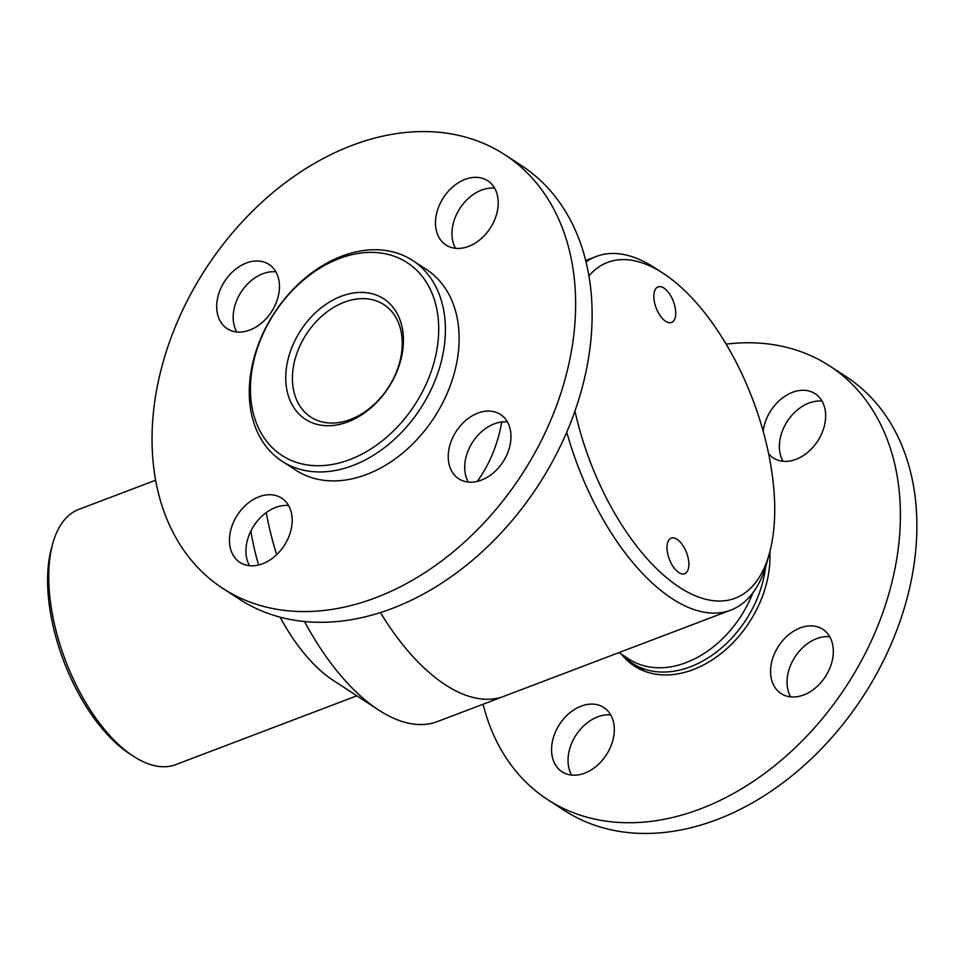 <?xml version="1.0" encoding="UTF-8"?>
<svg xmlns="http://www.w3.org/2000/svg" width="965" height="965" viewBox="0 0 965 965"><rect width="100%" height="100%" fill="white"/><g stroke="black" fill="none" stroke-linecap="round" stroke-linejoin="round"><path stroke-width="1.45" d="M586.093 261.925A189.188 91.663 -110.8 0 1 596.334 256.437A189.188 91.663 -110.8 0 1 654.861 267.884A189.188 91.663 -110.8 0 1 655.03 268.005L663.293 273.397A179.611 87.019 69.2 0 0 663.136 273.288A179.611 87.019 69.2 0 0 588.964 275.821M574.983 411.054A179.611 87.019 69.2 0 0 673.992 583.487A179.611 87.019 69.2 0 0 769.515 553.005L766.922 562.523A189.188 91.663 -110.8 0 1 730.71 610.145A189.188 91.663 -110.8 0 1 566.769 432.139M730.71 610.145L503.923 696.308A189.188 91.663 -110.8 0 1 380.415 612.534A189.188 91.663 -110.8 0 0 503.923 696.308L437.338 721.603A189.188 91.663 -110.8 0 1 378.642 710.023A189.188 91.663 -110.8 0 1 304.53 621.496M501.776 421.97C497.759 444.443 489.605 464.237 477.313 481.366M769.515 553.005A179.611 87.019 69.2 0 0 663.293 273.397M665.645 321.309A19.011 9.204 69.2 0 0 671.531 322.467A19.011 9.204 69.2 0 0 673.389 301.418A19.011 9.204 69.2 0 0 658.021 286.919A19.011 9.204 69.2 0 0 654.584 302.696A19.011 9.204 69.2 0 0 665.645 321.309M678.817 572.559A19.011 9.204 69.2 0 0 684.692 573.705A19.011 9.204 69.2 0 0 686.549 552.668A19.011 9.204 69.2 0 0 671.194 538.168A19.011 9.204 69.2 0 0 667.756 553.946A19.011 9.204 69.2 0 0 678.817 572.559M276.666 554.67A189.188 91.663 -110.8 0 1 266.231 512.596M378.642 710.023L333.19 680.361A136.499 66.139 -110.8 0 1 280.055 617.118M258.62 564.995A136.499 66.139 -110.8 0 1 250.912 530.955M155.582 480.232L78.828 509.387A136.499 66.139 69.2 0 0 52.701 543.753A136.499 66.139 69.2 0 0 49.432 592.474A136.499 66.139 69.2 0 0 133.435 756.258A136.499 66.139 69.2 0 0 175.787 764.606L356.857 695.813M133.435 756.258L129.298 753.556A131.71 63.811 -110.8 0 1 48.25 595.526A131.71 63.811 -110.8 0 1 51.41 548.506L52.701 543.753M622.208 654.692A98.189 71.603 -57 0 0 632.34 663.281A98.189 71.603 -57 0 0 713.798 654.005A98.189 71.603 -57 0 0 765.571 567.106M362.973 413.092A67.055 48.901 -57 0 0 400.945 356.773A67.055 48.901 -57 0 0 383.889 304.638A67.055 48.901 -57 0 0 331.707 308.607A67.055 48.901 -57 0 0 293.734 364.939A67.055 48.901 -57 0 0 310.79 417.073A67.055 48.901 -57 0 0 362.973 413.092M361.344 415.034A71.844 52.387 123 0 1 287.365 362.43A71.844 52.387 123 0 1 385.071 299.729A71.844 52.387 123 0 1 361.344 415.034M371.392 448.629A114.956 83.822 -57 0 0 409.365 264.133A114.956 83.822 -57 0 0 253.023 364.444A114.956 83.822 -57 0 0 371.392 448.629M375.252 454.141A119.744 87.308 123 0 1 282.07 461.234A119.744 87.308 123 0 1 251.624 368.135A119.744 87.308 123 0 1 319.427 267.558A119.744 87.308 123 0 1 412.61 260.466A119.744 87.308 123 0 1 443.056 353.564A119.744 87.308 123 0 1 375.252 454.141M282.07 461.234L295.809 470.172A119.744 87.308 -57 0 0 434.286 417.375A119.744 87.308 -57 0 0 426.349 269.404L412.61 260.466M468.29 482.042A38.323 27.937 123 0 1 472.657 442.103A38.323 27.937 123 0 1 507.397 421.91M236.763 331.972A38.323 27.937 123 0 1 241.141 292.021A38.323 27.937 123 0 1 275.869 271.828M504.828 154.738L521.305 165.461A258.644 188.597 123 0 1 538.506 484.997A258.644 188.597 123 0 1 239.501 599.241A258.644 188.597 123 0 1 239.332 599.132L222.855 588.409A258.644 188.597 123 0 1 205.726 268.777A258.644 188.597 123 0 1 504.828 154.738A258.644 188.597 123 0 1 522.017 474.273A258.644 188.597 123 0 1 223.012 588.517A258.644 188.597 123 0 1 222.855 588.409M249.513 565.695A38.323 27.937 123 0 1 253.892 525.756A38.323 27.937 123 0 1 288.619 505.551M455.54 248.319A38.323 27.937 123 0 1 459.907 208.38A38.323 27.937 123 0 1 494.647 188.187M227.209 328.679A38.323 27.937 123 0 1 227.185 328.667A38.323 27.937 123 0 1 224.652 281.31A38.323 27.937 123 0 1 268.958 264.41A38.323 27.937 123 0 1 271.515 311.755A38.323 27.937 123 0 1 227.209 328.679M239.959 562.402A38.323 27.937 123 0 1 239.935 562.39A38.323 27.937 123 0 1 237.402 515.033A38.323 27.937 123 0 1 281.708 498.145A38.323 27.937 123 0 1 284.265 545.478A38.323 27.937 123 0 1 239.959 562.402M458.737 478.761A38.323 27.937 123 0 1 458.713 478.737A38.323 27.937 123 0 1 456.18 431.391A38.323 27.937 123 0 1 500.485 414.492A38.323 27.937 123 0 1 503.03 461.837A38.323 27.937 123 0 1 458.737 478.761M445.987 245.026A38.323 27.937 123 0 1 445.963 245.014A38.323 27.937 123 0 1 443.43 197.656A38.323 27.937 123 0 1 487.735 180.769A38.323 27.937 123 0 1 490.28 228.102A38.323 27.937 123 0 1 445.987 245.026M823.338 629.65A38.323 27.937 -57 0 0 822.831 629.313A38.323 27.937 -57 0 0 778.514 646.2A38.323 27.937 -57 0 0 781.059 693.558A38.323 27.937 -57 0 0 825.135 677.02A38.323 27.937 -57 0 0 823.338 629.65M483.091 704.221A258.644 188.597 -57 0 0 547.613 799.575A258.644 188.597 -57 0 0 845.135 687.936A258.644 188.597 -57 0 0 833.048 368.232A258.644 188.597 -57 0 0 829.586 365.904A258.644 188.597 -57 0 0 726.163 344.143M621.484 654.222A99.383 72.472 -57 0 0 634.415 666.055A99.383 72.472 -57 0 0 724.003 651.11A99.383 72.472 -57 0 0 769.865 551.715M768.61 453.671A38.323 27.937 -57 0 0 773.375 457.953A38.323 27.937 -57 0 0 817.452 441.415A38.323 27.937 -57 0 0 815.654 394.046A38.323 27.937 -57 0 0 815.148 393.708A38.323 27.937 -57 0 0 783.363 397.315A38.323 27.937 -57 0 0 763.158 431.198M604.331 707.864A38.323 27.937 -57 0 0 603.813 707.514A38.323 27.937 -57 0 0 559.507 724.413A38.323 27.937 -57 0 0 562.04 771.771A38.323 27.937 -57 0 0 606.117 755.233A38.323 27.937 -57 0 0 604.331 707.864M547.613 799.575L564.091 810.286A258.644 188.597 -57 0 0 861.624 698.66A258.644 188.597 -57 0 0 849.538 378.956A258.644 188.597 -57 0 0 846.064 376.627L829.586 365.904M642.159 669.662A99.383 72.472 -57 0 0 643.16 670.651M822.059 401.126A38.323 27.937 -57 0 0 787.319 421.319A38.323 27.937 -57 0 0 782.953 461.258M829.731 636.719A38.323 27.937 -57 0 0 795.003 656.924A38.323 27.937 -57 0 0 790.637 696.863M610.724 714.932A38.323 27.937 -57 0 0 575.996 735.137A38.323 27.937 -57 0 0 571.618 775.076M618.987 652.593L629.059 659.143A96.512 70.373 -57 0 0 697.128 657.563A96.512 70.373 -57 0 0 752.857 592.86M596.334 256.437L585.731 260.466M644.475 671.17L632.34 663.281"/></g></svg>
